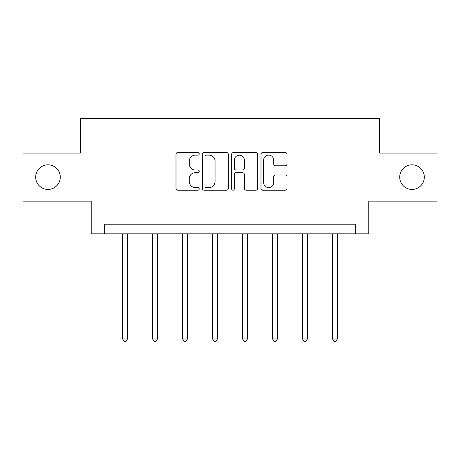<?xml version="1.0" encoding="UTF-8"?>
<svg xmlns="http://www.w3.org/2000/svg" width="460" height="460" viewBox="0 0 460 460"><rect width="100%" height="100%" fill="white"/><g stroke="black" fill="none" stroke-linecap="round" stroke-linejoin="round"><path stroke-width="0.69" d="M199.249 153.812A1.322 1.322 0 0 0 197.927 152.496L177.882 152.496A1.886 1.886 0 0 0 175.996 154.382L175.996 188.341A1.886 1.886 0 0 0 177.882 190.227L197.927 190.227A1.322 1.322 0 0 0 199.249 188.905A1.322 1.322 0 0 0 197.927 187.582L195.333 187.582A6.037 6.037 0 0 1 189.296 181.545L189.296 178.716A6.037 6.037 0 0 1 195.333 172.678L197.927 172.678A1.322 1.322 0 0 0 199.249 171.361A1.322 1.322 0 0 0 197.927 170.039L195.333 170.039A6.037 6.037 0 0 1 189.296 164.001L189.296 161.172A6.037 6.037 0 0 1 195.333 155.135L197.927 155.135A1.322 1.322 0 0 0 199.249 153.812M399.711 177.123A12.299 12.299 0 0 0 412.016 189.428A12.299 12.299 0 0 0 424.315 177.123A12.299 12.299 0 0 0 412.016 164.824A12.299 12.299 0 0 0 399.711 177.123M35.684 177.123A12.299 12.299 0 0 0 47.984 189.428A12.299 12.299 0 0 0 60.289 177.123A12.299 12.299 0 0 0 47.984 164.824A12.299 12.299 0 0 0 35.684 177.123M285.137 165.795A1.886 1.886 0 0 0 287.023 163.909L287.023 154.382A1.886 1.886 0 0 0 285.137 152.496L262.873 152.496A1.886 1.886 0 0 0 260.987 154.382L260.987 188.341A1.886 1.886 0 0 0 262.873 190.227L285.137 190.227A1.886 1.886 0 0 0 287.023 188.341L287.023 176.83A1.886 1.886 0 0 0 285.137 174.944L275.609 174.944A1.886 1.886 0 0 0 273.723 176.83L273.723 182.539A5.048 5.048 0 0 1 268.674 187.582A5.048 5.048 0 0 1 263.626 182.539L263.626 160.183A5.048 5.048 0 0 1 268.674 155.135A5.048 5.048 0 0 1 273.723 160.183L273.723 163.909A1.886 1.886 0 0 0 275.609 165.795L285.137 165.795M355.315 233.824L368.77 233.824L368.77 201.152L437 201.152L437 153.099L379.724 153.099L379.724 118.502L80.276 118.502L80.276 153.099L23 153.099L23 201.152L91.229 201.152L91.229 233.824L355.315 233.824L355.315 224.215L104.684 224.215L104.684 233.824M228.35 154.382A1.886 1.886 0 0 0 226.464 152.496L204.2 152.496A1.886 1.886 0 0 0 202.314 154.382L202.314 188.341A1.886 1.886 0 0 0 204.2 190.227L226.464 190.227A1.886 1.886 0 0 0 228.35 188.341L228.35 154.382M233.536 152.496L255.8 152.496A1.886 1.886 0 0 1 257.686 154.382L257.686 188.341A1.886 1.886 0 0 1 255.8 190.227L246.272 190.227A1.886 1.886 0 0 1 244.386 188.341L244.386 174.564A1.886 1.886 0 0 0 242.5 172.678L236.181 172.678A1.886 1.886 0 0 0 234.289 174.564L234.289 188.905A1.322 1.322 0 0 1 232.973 190.227A1.322 1.322 0 0 1 231.65 188.905L231.65 154.382A1.886 1.886 0 0 1 233.536 152.496M206.275 155.135A1.322 1.322 0 0 0 204.953 156.458L204.953 186.265A1.322 1.322 0 0 0 206.275 187.582L209.012 187.582A6.037 6.037 0 0 0 215.05 181.545L215.05 161.172A6.037 6.037 0 0 0 209.012 155.135L206.275 155.135M244.386 160.275A5.048 5.048 0 0 0 239.338 155.227A5.048 5.048 0 0 0 234.289 160.275L234.289 168.153A1.886 1.886 0 0 0 236.181 170.039L242.5 170.039A1.886 1.886 0 0 0 244.386 168.153L244.386 160.275M122.653 233.824L122.653 338.997L127.46 338.997L127.46 233.824M127.46 338.997L126.017 341.498L124.096 341.498L122.653 338.997M152.639 233.824L152.639 338.997L157.446 338.997L157.446 233.824M157.446 338.997L156.003 341.498L154.083 341.498L152.639 338.997M182.62 233.824L182.62 338.997L187.427 338.997L187.427 233.824M187.427 338.997L185.984 341.498L184.063 341.498L182.62 338.997M212.606 233.824L212.606 338.997L217.413 338.997L217.413 233.824M217.413 338.997L215.97 341.498L214.049 341.498L212.606 338.997M242.587 233.824L242.587 338.997L247.394 338.997L247.394 233.824M247.394 338.997L245.95 341.498L244.03 341.498L242.587 338.997M272.573 233.824L272.573 338.997L277.38 338.997L277.38 233.824M277.38 338.997L275.937 341.498L274.016 341.498L272.573 338.997M302.553 233.824L302.553 338.997L307.36 338.997L307.36 233.824M307.36 338.997L305.917 341.498L303.997 341.498L302.553 338.997M332.54 233.824L332.54 338.997L337.347 338.997L337.347 233.824M337.347 338.997L335.903 341.498L333.983 341.498L332.54 338.997"/></g></svg>
